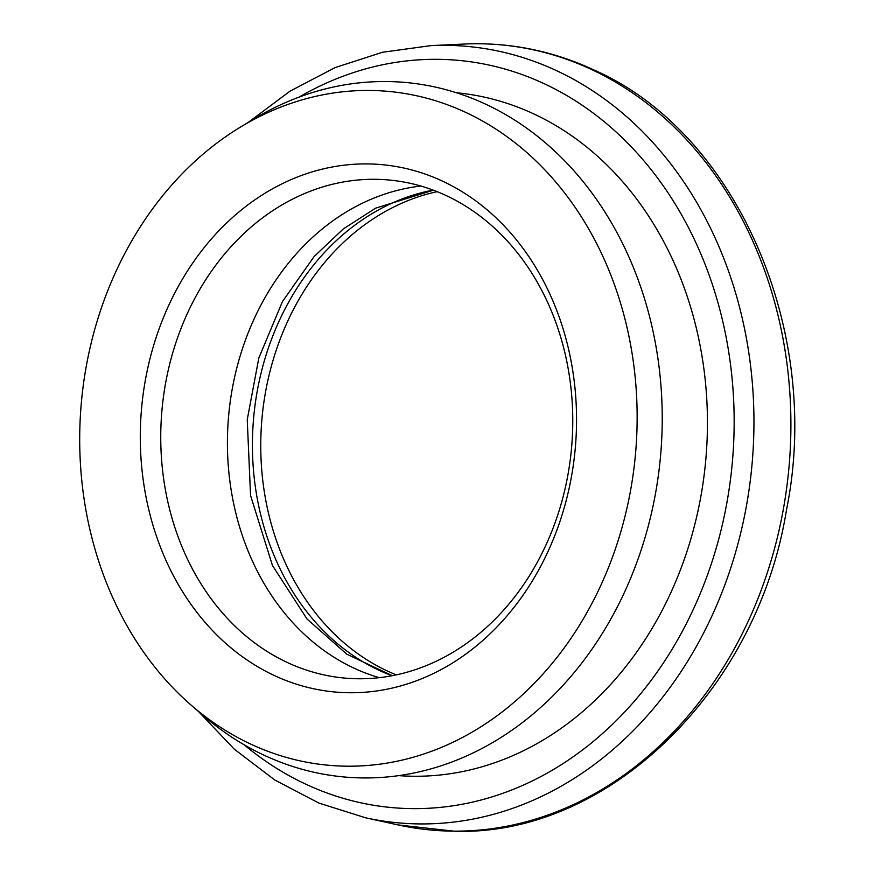 <?xml version="1.0" encoding="UTF-8"?>
<svg xmlns="http://www.w3.org/2000/svg" width="875" height="875" viewBox="0 0 875 875"><rect width="100%" height="100%" fill="white"/><g stroke="black" fill="none" stroke-linecap="round" stroke-linejoin="round"><path stroke-width="1.31" d="M366.734 163.909A264.731 217.766 94.8 0 1 576.395 429.669A264.731 217.766 94.8 0 1 350.12 692.748A264.731 217.766 94.8 0 1 140.448 426.989A264.731 217.766 94.8 0 1 366.734 163.909M358.914 678.759A250.02 205.669 -85.2 0 0 572.261 438.353A250.02 205.669 -85.2 0 0 387.855 179.9A250.02 205.669 -85.2 0 0 374.609 179.298A250.02 205.669 -85.2 0 0 161.252 419.716A250.02 205.669 -85.2 0 0 345.658 678.169A250.02 205.669 -85.2 0 0 358.914 678.759M191.866 705.764L203.328 715.652A348.611 286.759 -85.2 0 0 364.033 777.941A348.611 286.759 -85.2 0 0 662.025 431.495A348.611 286.759 -85.2 0 0 385.919 81.528A348.611 286.759 -85.2 0 0 253.848 119.011L240.888 126.831A338.264 278.25 -85.2 0 0 191.866 705.764A338.264 278.25 -85.2 0 0 347.812 766.194A338.264 278.25 -85.2 0 0 636.945 430.041A338.264 278.25 -85.2 0 0 369.042 90.453A338.264 278.25 -85.2 0 0 240.888 126.831M398.617 775.622A342.683 281.881 -85.2 0 0 414.334 776.256A342.683 281.881 -85.2 0 0 706.661 448.23A342.683 281.881 -85.2 0 0 456.455 92.739M420.908 186.047A250.02 205.669 -85.2 0 0 228.495 417.32A250.02 205.669 -85.2 0 0 379.28 677.666M431.2 190.477A250.02 205.669 -85.2 0 0 253.498 419.442A250.02 205.669 -85.2 0 0 390.173 675.03M396.298 674.866A250.02 205.669 94.8 0 1 261.833 420.142A250.02 205.669 94.8 0 1 437.216 191.669M244.169 744.811A375.091 308.547 -85.2 0 0 413.317 808.631A375.091 308.547 -85.2 0 0 733.939 435.87A375.091 308.547 -85.2 0 0 436.866 59.314A375.091 308.547 -85.2 0 0 299.009 97.136M248.259 122.391L290.019 91.164L335.103 67.594L382.473 52.27L430.992 45.609A389.758 320.611 94.8 0 1 445.036 45.325A389.758 320.611 94.8 0 1 753.725 436.603A389.758 320.611 94.8 0 1 420.569 823.933A389.758 320.611 94.8 0 1 365.608 817.797L318.883 803.075L274.772 779.997L234.292 749.186L198.373 711.375M475.541 43.761L478.756 43.75C518.602 44.078 556.894 52.773 593.622 69.836C736.422 132.092 822.85 331.155 786.505 509.841C757.706 690.2 608.508 836.205 454.759 831.25L398.18 824.939A394.155 324.22 -85.2 0 0 453.764 831.141A394.155 324.22 -85.2 0 0 790.672 439.447A394.155 324.22 -85.2 0 0 478.516 43.761A394.155 324.22 -85.2 0 0 464.308 44.045L430.992 45.609M471.975 43.794L472.587 43.783M365.608 817.797L398.18 824.939M433.409 190.192L375.616 208.173L343.295 228.933L314.125 256.55L282.472 301.536L258.803 358.072L247.242 419.705L250.556 495.491L272.431 565.447L307.005 618.975L346.784 654.183L392.295 675.686"/></g></svg>
